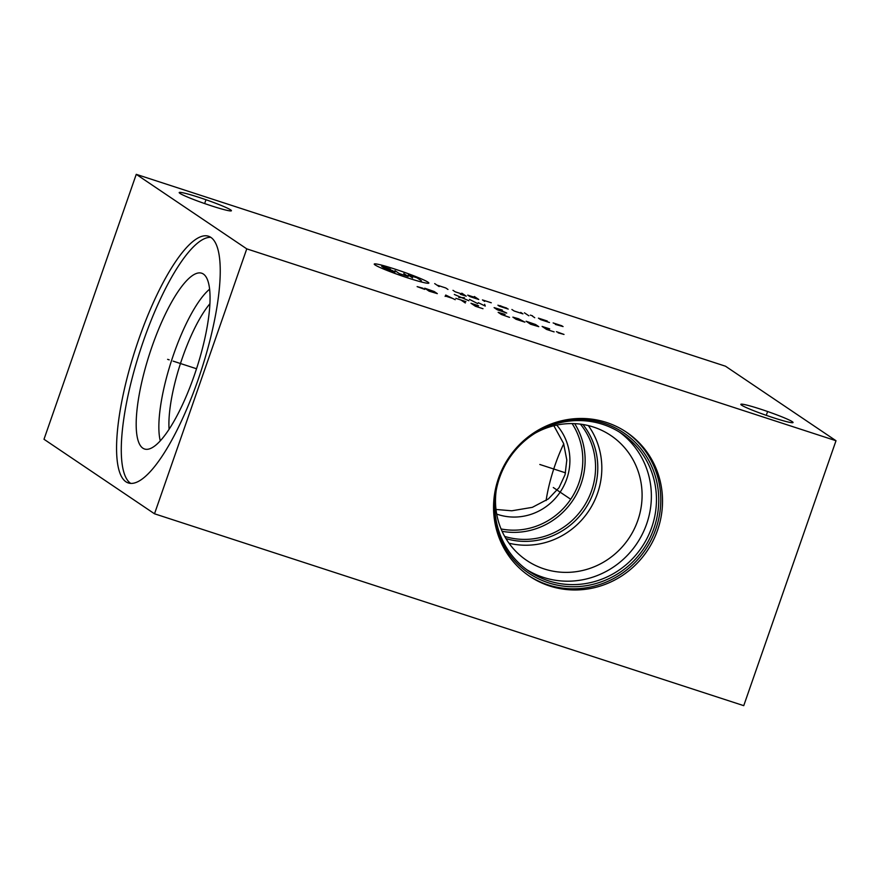 <?xml version="1.0" encoding="UTF-8"?>
<svg xmlns="http://www.w3.org/2000/svg" width="880" height="880" viewBox="0 0 880 880"><rect width="100%" height="100%" fill="white"/><g stroke="black" fill="none" stroke-linecap="round" stroke-linejoin="round"><path stroke-width="1.32" d="M136.257 174.339L44 439.274L154.506 513.788L743.743 705.661L836 440.726L725.494 366.212L136.257 174.339L246.763 248.864L836 440.726M154.506 513.788L246.763 248.864M549.571 585.97A86.801 83.413 -56 0 1 529.507 576.18A86.801 83.413 -56 0 1 503.008 467.621A86.801 83.413 -56 0 1 606.507 422.466A86.801 83.413 -56 0 1 626.571 432.256A86.801 83.413 -56 0 1 653.07 540.815A86.801 83.413 -56 0 1 549.571 585.97M198.132 379.632A129.712 34.573 108 0 1 128.238 482.933A129.712 34.573 108 0 1 138.677 339.548A129.712 34.573 108 0 1 208.571 236.247A129.712 34.573 108 0 1 198.132 379.632M211.651 205.92A27.643 2.024 -160.8 0 1 179.201 192.555A27.643 2.024 -160.8 0 1 198.979 197.373A27.643 2.024 -160.8 0 1 231.418 210.738A27.643 2.024 -160.8 0 1 211.651 205.92M773.278 417.703A27.643 2.024 -160.8 0 1 740.839 404.338A27.643 2.024 -160.8 0 1 760.606 409.156A27.643 2.024 -160.8 0 1 793.056 422.521A27.643 2.024 -160.8 0 1 773.278 417.703M563.728 443.839A60.28 16.06 -72 0 0 546.106 500.566M496.001 509.465L511.764 510.796L532.334 507.342L548.427 498.883L559.042 487.674L565.07 474.672L566.808 459.987L563.596 443.465L553.872 425.744M534.985 433.279A75.306 72.369 -56 0 1 593.494 427.053A75.306 72.369 124 0 1 610.896 435.545A75.306 72.369 124 0 1 633.886 529.738A75.306 72.369 124 0 1 544.093 568.909A75.306 72.369 -56 0 1 526.691 560.417A75.306 72.369 -56 0 1 496.133 490.897M509.003 543.224A75.306 72.369 124 0 0 588.533 511.291A75.306 72.369 124 0 0 588.324 425.59M502.095 531.311A70.488 67.738 124 0 0 572.682 500.61A70.488 67.738 124 0 0 574.684 423.654M501.061 528.946A68.552 65.879 124 0 0 570.713 499.268A68.552 65.879 124 0 0 572.11 423.588M556.699 425.106A55.297 53.141 -56 0 1 560.527 491.579A55.297 53.141 -56 0 1 497.948 514.514A55.297 53.141 -56 0 1 496.694 514.085M526.724 569.668A83.017 79.783 -56 0 0 543.334 577.368A83.017 79.783 124 0 0 641.597 535.601A83.017 79.783 124 0 0 619.487 432.102M548.405 580.789A83.017 79.783 -56 0 1 529.221 571.428A83.017 79.783 -56 0 1 503.877 467.588A83.017 79.783 -56 0 1 602.866 424.402A83.017 79.783 124 0 1 622.061 433.763A83.017 79.783 124 0 1 647.405 537.603A83.017 79.783 124 0 1 548.405 580.789M498.322 478.797A84.711 81.411 -56 0 0 548.526 582.835A84.711 81.411 124 0 0 653.939 528.33A84.711 81.411 124 0 0 604.087 423.269A84.711 81.411 -56 0 0 524.601 439.835M528.649 575.586A86.801 83.413 -56 0 0 547.844 584.804A86.801 83.413 124 0 0 651.09 540.133A86.801 83.413 124 0 0 625.702 431.673M169.081 429.22A78.837 21.01 108 0 1 182.38 357.841A78.837 21.01 -72 0 1 209.946 303.71M209.649 289.168A86.482 23.045 -72 0 0 173.624 354.376A86.482 23.045 108 0 0 160.27 440.803M194.293 375.408A92.422 24.629 108 0 1 146.311 449.328A92.422 24.629 108 0 1 151.932 346.841A92.422 24.629 -72 0 1 203.39 274.054A92.422 24.629 -72 0 1 194.293 375.408M210.815 237.336A129.712 34.573 -72 0 0 143.396 341.077A129.712 34.573 108 0 0 130.702 483.384M205.029 202.444L205.59 200.838M766.667 414.227L767.228 412.621M428.087 282.216A28.93 2.123 19.2 0 0 394.944 269.104A28.93 2.123 19.2 0 0 375.056 264.946A28.93 2.123 19.2 0 0 408.199 278.047A28.93 2.123 19.2 0 0 428.087 282.216M491.282 302.786L482.438 299.915L484.649 301.4M476.553 297.99L467.709 295.119L469.92 296.604L478.764 299.486L474.342 296.505M460.35 294.261L466.235 296.175L461.824 293.194M452.98 290.323L455.191 291.808L464.024 294.69M447.975 289.454L445.764 287.969L436.92 285.087M439.131 286.583L434.709 283.602M506.748 308.088L497.915 305.206L499.378 306.196L508.222 309.078L500.115 305.668M511.907 309.507L514.118 310.992L522.951 313.874L520.74 312.389M528.847 315.788L524.425 312.818M534.743 317.713L532.532 316.217M530.321 315.117L532.532 315.832M547.261 321.013L538.417 318.142L540.628 319.627L549.472 322.509M561.99 325.82L553.146 322.938L563.09 326.557L555.357 324.423M403.777 273.526L408.199 276.507L399.355 273.625L394.944 270.644M412.621 277.948L408.199 274.967L417.032 277.849L421.454 280.83M390.522 269.214L381.678 266.332L383.889 267.828L392.733 270.699L394.944 272.195L386.1 269.313M458.755 297.44L464.431 297.748M454.333 294.459L468.853 300.729M469.48 299.387L477.686 303.611L478.324 302.709L485.265 306.075L484.638 304.326M502.315 310.079L494.098 307.626L497.266 309.76L506.726 313.06L500.412 310.123M423.016 288.244L417.131 286.616L424.699 289.377M429.121 291.181L437.327 293.634L434.17 291.5L424.699 288.2L429.121 291.181M455.213 299.684L445.742 295.053L445.115 296.395M445.533 296.087L452.265 298.276M465.322 302.973L460.9 299.992M455.851 298.342L465.949 301.631M478.577 305.745L470.998 303.281L475.42 306.262L482.999 308.726M477.939 306.196L472.89 304.557M505.087 314.38L498.146 312.334L501.303 314.468L509.509 317.361M516.032 319.264L524.876 322.146L518.562 318.758L512.875 317.13L516.032 319.264M530.552 324.214L538.758 326.667L535.601 324.533L526.13 321.233L530.552 324.214M549.703 328.9L542.124 326.436L546.546 329.417L554.125 331.881M549.076 329.362L544.027 327.712M558.118 332.816L564.014 334.444L556.435 331.683M169.18 359.843L167.618 359.337L169.18 359.843M173.118 361.13L196.537 368.753M565.543 472.846L539.814 464.475M569.954 498.762L553.289 487.52M505.967 538.626A71.94 69.135 124 0 0 585.09 508.97A71.94 69.135 124 0 0 582.934 424.501M504.68 536.415A70.488 67.738 124 0 0 583.121 507.639A70.488 67.738 124 0 0 580.404 424.138"/></g></svg>
